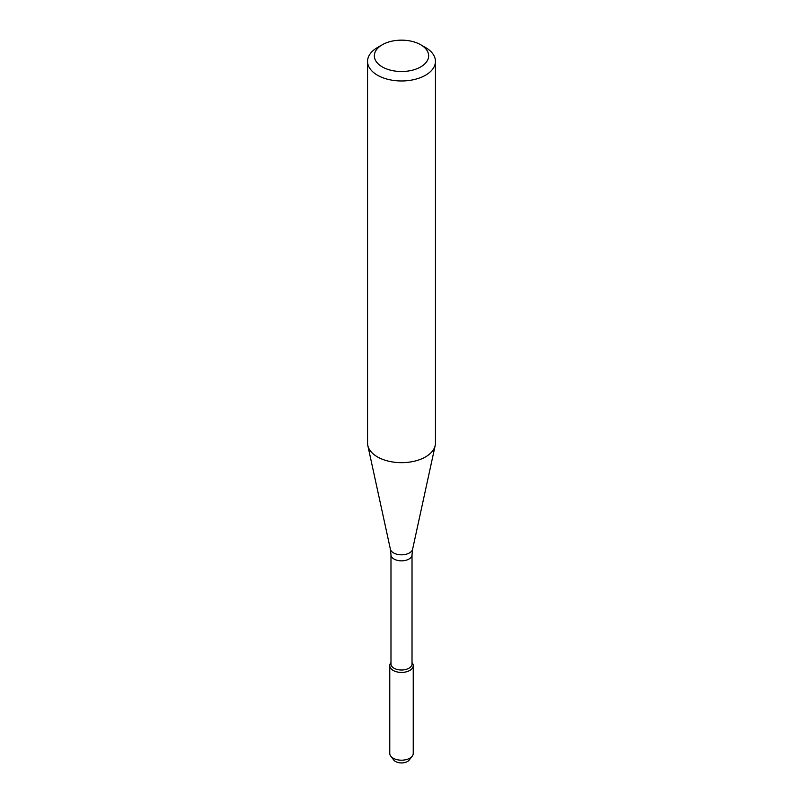 <?xml version="1.0" encoding="UTF-8"?>
<svg xmlns="http://www.w3.org/2000/svg" width="803" height="803" viewBox="0 0 803 803"><rect width="100%" height="100%" fill="white"/><g stroke="black" fill="none" stroke-linecap="round" stroke-linejoin="round"><path stroke-width="1.2" d="M413.234 665.647A11.734 6.775 180 0 0 412.019 662.646L412.21 662.876A11.734 6.775 180 0 1 409.801 670.435A11.734 6.775 180 0 1 394.845 671.228A11.734 6.775 180 0 1 390.79 662.876L390.981 662.636A11.734 6.775 180 0 0 389.766 665.647L389.766 753.425A11.734 6.775 180 0 0 390.79 756.185A11.734 6.775 180 0 0 409.801 758.213A11.734 6.775 180 0 0 412.21 756.185A11.734 6.775 180 0 0 413.234 753.425L413.234 665.647A11.734 6.775 180 0 1 409.801 670.435A11.734 6.775 180 0 1 397.013 671.9A11.734 6.775 180 0 1 389.766 665.647M390.981 554.773A10.519 6.073 180 0 0 397.475 560.384A10.519 6.073 180 0 0 408.938 559.069A10.519 6.073 180 0 0 412.019 554.773L412.019 663.93A10.519 6.073 180 0 1 408.938 668.226A10.519 6.073 180 0 1 397.475 669.551A10.519 6.073 180 0 1 390.981 663.93L390.981 554.773L390.378 549.162L367.814 445.514A33.947 19.603 180 0 1 367.553 443.065L367.553 61.369A33.947 19.603 180 0 1 377.49 47.518L382.298 44.747A27.161 15.679 180 0 1 420.702 44.747A27.161 15.679 180 0 1 420.702 66.92A27.161 15.679 180 0 1 382.298 66.92A27.161 15.679 180 0 1 382.298 44.747M420.702 44.747L425.51 47.518A33.947 19.603 180 0 1 435.447 61.369L435.447 443.065A33.947 19.603 180 0 1 435.186 445.514A33.947 19.603 180 0 1 425.51 456.927A33.947 19.603 180 0 1 390.489 461.605A33.947 19.603 180 0 1 367.814 445.514M435.447 61.369A33.947 19.603 180 0 1 425.51 75.231A33.947 19.603 180 0 1 388.511 79.477A33.947 19.603 180 0 1 367.553 61.369M412.21 756.185L409.229 760.039A8.472 4.888 180 0 1 407.492 761.495A8.472 4.888 180 0 1 393.771 760.039L390.79 756.185M412.019 554.773L412.622 549.162A11.212 6.474 180 0 1 409.43 552.926A11.212 6.474 180 0 1 397.866 554.471A11.212 6.474 180 0 1 390.378 549.162M412.622 549.162L435.186 445.514"/></g></svg>
